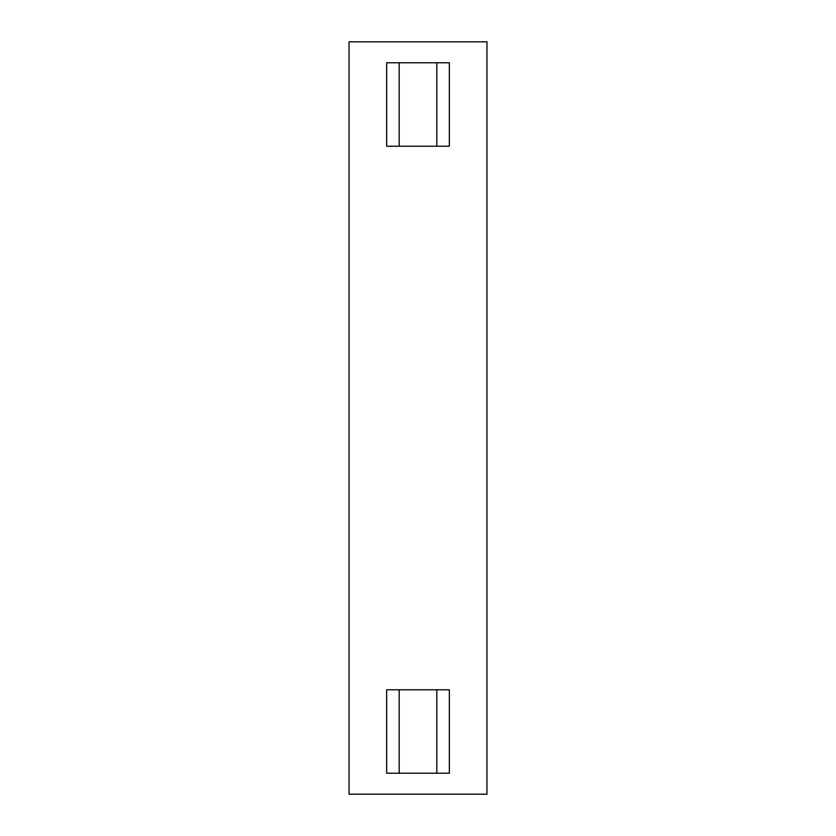 <?xml version="1.0" encoding="UTF-8"?>
<svg xmlns="http://www.w3.org/2000/svg" width="836" height="836" viewBox="0 0 836 836"><rect width="100%" height="100%" fill="white"/><g stroke="black" fill="none" stroke-linecap="round" stroke-linejoin="round"><path stroke-width="1.25" d="M399.19 62.773L386.65 62.773L386.65 146.227L399.19 146.227L399.19 62.773L436.81 62.773L436.81 146.227L449.35 146.227L449.35 62.773L436.81 62.773M399.19 146.227L436.81 146.227M436.81 773.227L436.81 689.773L449.35 689.773L449.35 773.227L399.19 773.227L399.19 689.773L436.81 689.773M486.97 794.2L349.03 794.2L349.03 41.8L486.97 41.8L486.97 794.2M399.19 773.227L386.65 773.227L386.65 689.773L399.19 689.773"/></g></svg>
